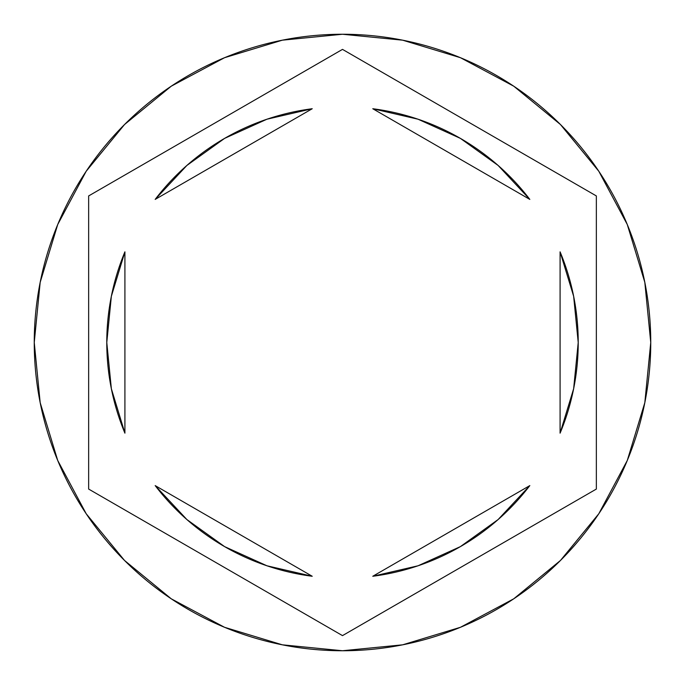 <?xml version="1.0" encoding="UTF-8"?>
<svg xmlns="http://www.w3.org/2000/svg" width="685" height="685" viewBox="0 0 685 685"><rect width="100%" height="100%" fill="white"/><g stroke="black" fill="none" stroke-linecap="round" stroke-linejoin="round"><path stroke-width="1.03" d="M34.25 342.5A308.25 308.25 0 0 1 342.5 34.25A308.25 308.25 0 0 1 650.75 342.5A308.25 308.25 0 0 0 342.5 34.25A308.25 308.25 0 0 0 34.25 342.5L40.175 402.634L57.711 460.466L86.199 513.759L124.533 560.467L171.241 598.801L224.534 627.289L282.366 644.825L342.5 650.75L402.634 644.825L460.466 627.289L513.759 598.801L560.467 560.467L598.801 513.759L627.289 460.466L644.825 402.634L650.75 342.5L644.825 282.366L627.289 224.534L598.801 171.241L560.467 124.533L513.759 86.199L460.466 57.711L402.634 40.175L342.5 34.25L282.366 40.175L224.534 57.711L171.241 86.199L124.533 124.533L86.199 171.241L57.711 224.534L40.175 282.366L34.25 342.5A308.25 308.25 0 0 0 342.5 650.75A308.25 308.25 0 0 0 650.75 342.5A308.25 308.25 0 0 1 342.5 650.75A308.25 308.25 0 0 1 34.25 342.5M106.783 342.5A235.717 235.717 0 0 0 106.783 342.517A235.717 235.717 0 0 1 124.91 251.84L111.355 296.271L106.783 342.5L111.355 388.729L124.91 433.16A235.717 235.717 0 0 1 106.783 342.5M372.777 108.735A235.717 235.717 0 0 1 529.813 199.395L498.106 165.436L460.363 138.361L418.038 119.207L372.777 108.735L529.813 199.395L372.777 108.735M578.217 342.517A235.717 235.717 0 0 0 578.217 342.483L573.645 296.271L560.09 251.84A235.717 235.717 0 0 1 560.09 433.16L573.645 388.729L578.217 342.5M418.038 565.793L460.363 546.639L498.106 519.564L529.813 485.605A235.717 235.717 0 0 1 372.777 576.265L418.038 565.793A235.717 235.717 0 0 0 418.047 565.784M312.223 576.265A235.717 235.717 0 0 1 155.187 485.605L186.894 519.564L224.637 546.639L266.962 565.793L312.223 576.265L155.187 485.605L312.223 576.265M573.619 296.168L560.09 251.84L560.09 433.16L573.619 388.832M529.813 485.605L372.777 576.265L529.813 485.605M111.381 388.832L124.91 433.16L124.91 251.84L111.381 296.168M342.5 49.38L596.352 195.936L596.352 489.064L342.5 635.62L88.648 489.064L88.648 195.936L342.5 49.38L596.352 195.936L342.5 49.38L88.648 195.936L88.648 489.064L342.5 635.62L596.352 489.064L596.352 195.936L596.352 489.064L342.5 635.62L88.648 489.064L88.648 195.936L342.5 49.38M266.962 119.207L224.637 138.361L186.894 165.436L155.187 199.395A235.717 235.717 0 0 1 312.223 108.735L266.962 119.207A235.717 235.717 0 0 0 266.953 119.216M155.187 199.395L312.223 108.735L155.187 199.395M560.09 251.84L560.09 433.16M124.91 433.16L124.91 251.84"/></g></svg>
